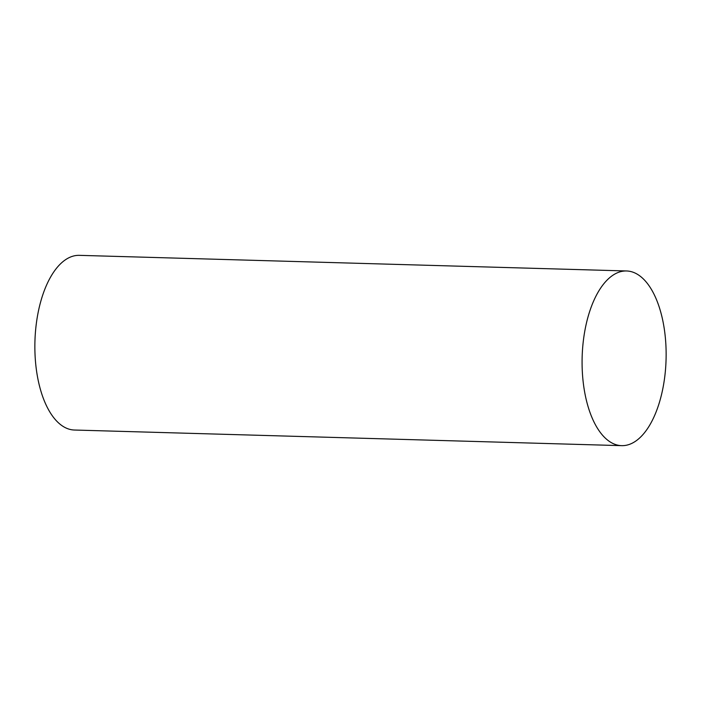 <?xml version="1.0" encoding="UTF-8"?>
<svg xmlns="http://www.w3.org/2000/svg" width="701" height="701" viewBox="0 0 701 701"><rect width="100%" height="100%" fill="white"/><g stroke="black" fill="none" stroke-linecap="round" stroke-linejoin="round"><path stroke-width="1.05" d="M662.463 319.043A87.38 41.964 -88.4 0 1 621.621 445.652A87.38 41.964 -88.4 0 1 585.756 397.581A87.38 41.964 -88.4 0 1 626.606 270.972A87.38 41.964 -88.4 0 1 662.463 319.043M621.621 445.652L74.394 430.028A87.38 41.964 -88.4 0 1 38.537 381.957A87.38 41.964 -88.4 0 1 79.379 255.348L626.606 270.972"/></g></svg>
